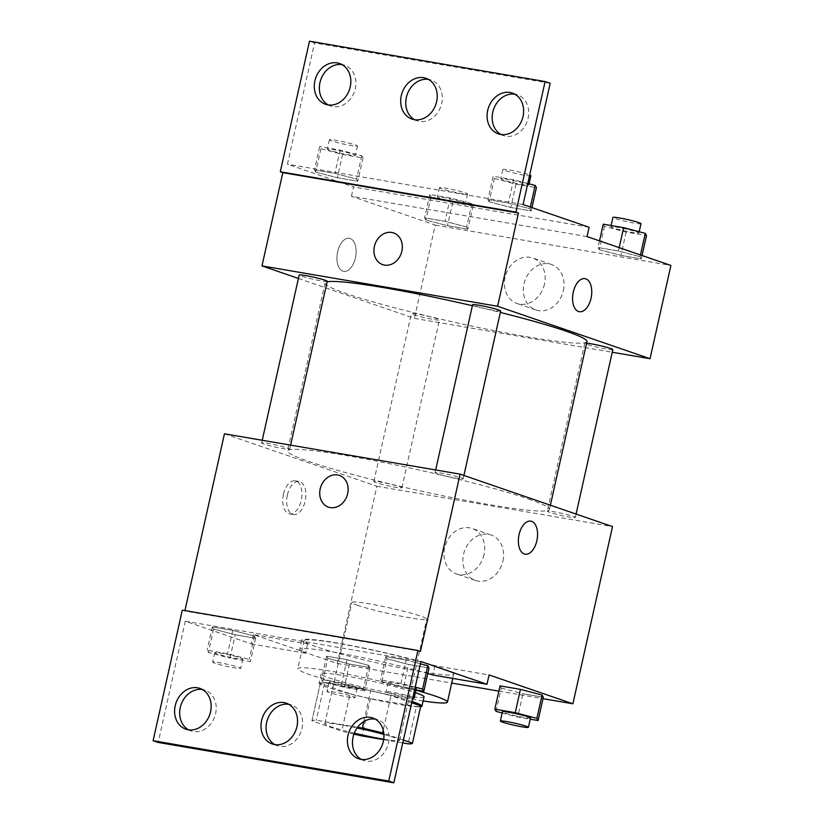 <?xml version="1.0" encoding="UTF-8"?>
<svg xmlns="http://www.w3.org/2000/svg" width="824" height="824" viewBox="0 0 824 824"><rect width="100%" height="100%" fill="white"/><g stroke="black" fill="none" stroke-linecap="round" stroke-linejoin="round"><path stroke-width="0.62" stroke-dasharray="4.12 3.09" d="M357.873 605.393A38.337 2.884 12.6 0 1 351.879 602.406A38.337 2.884 12.6 0 1 389.927 607.957A38.337 2.884 12.6 0 1 426.708 619.133A38.337 2.884 12.6 0 1 399.589 615.899A38.337 2.884 12.6 0 1 357.873 605.393M354.299 733.144A38.337 2.884 12.6 0 1 330.774 726.644A38.337 2.884 12.6 0 1 324.78 723.657A38.337 2.884 12.6 0 1 357.08 727.963M383.912 734.442A38.337 2.884 12.6 0 1 399.609 740.385A38.337 2.884 12.6 0 1 383.727 739.221M383.665 739.653L402.74 742.918M403.379 740.076L383.819 733.35M357.585 727.273L316.282 720.207A51.49 3.863 12.6 0 0 311.946 720.784A51.49 3.863 12.6 0 0 311.936 720.835L341.754 731.094A51.49 3.863 12.6 0 0 353.939 734.091M363.837 721.546L370.718 690.79L324.625 682.9L316.282 720.207M311.936 720.835L320.279 683.529L350.097 693.787L341.754 731.094M320.279 683.529A51.49 3.863 12.6 0 1 320.289 683.477A51.49 3.863 12.6 0 1 324.625 682.9M370.718 690.79A51.49 3.863 12.6 0 1 390.967 695.631L383.242 730.198M411.722 702.769L390.967 695.631M420.765 705.993A51.49 3.863 12.6 0 1 416.439 706.529L408.107 743.835M350.097 693.787A51.49 3.863 12.6 0 0 370.347 698.639L416.439 706.529M412 701.523A52.715 3.955 -167.4 0 0 342.588 685.094A52.715 3.955 -167.4 0 0 319.094 683.209A52.715 3.955 -167.4 0 0 364.126 697.31A52.715 3.955 -167.4 0 0 420.59 706.776M424.061 696.888A52.715 3.955 12.6 0 1 386.775 692.428A52.715 3.955 12.6 0 1 329.415 677.987A52.715 3.955 12.6 0 1 321.175 673.888A52.715 3.955 12.6 0 1 344.669 675.773A52.715 3.955 12.6 0 1 415.358 692.624M370.347 698.639L362.014 735.945M423.145 700.966A76.673 5.758 12.6 0 1 309.783 674.629A76.673 5.758 12.6 0 1 297.794 668.655A76.673 5.758 12.6 0 1 338.818 672.611A76.673 5.758 12.6 0 1 415.904 690.193M316.035 646.644A76.673 5.758 12.6 0 1 304.046 640.681A76.673 5.758 12.6 0 1 380.132 651.784A76.673 5.758 12.6 0 1 453.694 674.135A76.673 5.758 12.6 0 1 399.455 667.656A76.673 5.758 12.6 0 1 316.035 646.644M224.447 433.805L376.877 486.253L337.263 663.454L253.432 634.614L307.609 643.884A78.97 5.933 -167.4 0 1 301.8 640.176A78.97 5.933 -167.4 0 1 350.983 645.542A78.97 5.933 -167.4 0 1 434.887 665.679L489.065 674.949M337.263 663.454L451.707 683.055M498.87 691.12L542.985 698.68M327.839 658.366L349.479 664.051L369.883 667.543L368.658 665.349L347.017 659.674L326.613 656.182L327.839 658.366L349.479 664.051L369.883 667.543L368.658 665.349L347.017 659.674L326.613 656.182L327.839 658.366L322.627 681.685L344.267 687.36L364.672 690.862L363.446 688.668L341.806 682.993L321.401 679.501L322.627 681.685M496.058 711.37L501.27 688.061L500.044 685.867L501.27 688.061L522.91 693.736L543.315 697.228L522.91 693.736L517.699 717.055L530.223 719.197M283.435 494.276A16.768 9.322 99.7 0 0 289.492 513.867A16.768 9.322 99.7 0 0 301.512 498.901A16.768 9.322 99.7 0 0 295.157 480.804A16.768 9.322 99.7 0 0 283.435 494.276M253.432 634.614L251.351 643.935L185.297 621.214L158.198 742.455M182.3 610.141L184.937 610.584M376.084 482.637A14.379 1.082 12.6 0 1 373.828 481.515A14.379 1.082 12.6 0 1 388.094 483.595A14.379 1.082 12.6 0 1 401.896 487.787A14.379 1.082 12.6 0 1 391.719 486.572A14.379 1.082 12.6 0 1 376.084 482.637M263.896 444.033A14.379 1.082 12.6 0 1 261.651 442.91A14.379 1.082 12.6 0 1 275.916 444.991A14.379 1.082 12.6 0 1 289.708 449.183A14.379 1.082 12.6 0 1 279.532 447.968A14.379 1.082 12.6 0 1 263.896 444.033M376.877 486.253L612.51 526.587M437.317 473.718A14.379 1.082 12.6 0 1 435.072 472.605A14.379 1.082 12.6 0 1 449.338 474.686A14.379 1.082 12.6 0 1 463.129 478.878A14.379 1.082 12.6 0 1 452.963 477.663A14.379 1.082 12.6 0 1 437.317 473.718M549.505 512.322A14.379 1.082 12.6 0 1 547.26 511.21A14.379 1.082 12.6 0 1 561.525 513.29A14.379 1.082 12.6 0 1 575.317 517.482A14.379 1.082 12.6 0 1 565.151 516.267A14.379 1.082 12.6 0 1 549.505 512.322M528.442 499.025A134.178 10.084 12.6 0 1 549.423 509.469A134.178 10.084 12.6 0 1 454.508 498.129A134.178 10.084 12.6 0 1 308.516 461.368A134.178 10.084 12.6 0 1 287.535 450.924A134.178 10.084 12.6 0 1 382.449 462.264A134.178 10.084 12.6 0 1 528.442 499.025M420.477 651.351L184.844 611.006M502.928 561.092A24.04 19.9 -71 0 0 491.053 534.992A24.04 19.9 -71 0 0 464.406 551.246A24.04 19.9 -71 0 0 475.407 580.446A24.04 19.9 -71 0 0 502.928 561.092M484.028 554.583A24.04 19.9 109 0 1 456.506 573.947A24.04 19.9 109 0 1 445.506 544.736A24.04 19.9 109 0 1 472.152 528.483A24.04 19.9 109 0 1 484.028 554.583M328.477 507.141L328.477 507.141A16.768 13.884 -71 0 0 347.069 495.801A16.768 13.884 -71 0 0 339.395 475.417A16.768 13.884 -71 0 0 339.385 475.417L339.395 475.417M287.391 494.946A16.768 9.322 -80.3 0 1 299.112 481.474A16.768 9.322 -80.3 0 1 305.467 499.581A16.768 9.322 -80.3 0 1 293.457 514.537A16.768 9.322 -80.3 0 1 287.391 494.946M530.78 521.139L530.79 521.139A16.768 9.322 99.7 0 0 530.78 521.139A16.768 9.322 99.7 0 0 518.77 536.094A16.768 9.322 99.7 0 0 525.125 554.202L525.125 554.202M307.609 643.884L305.529 653.216A78.97 5.933 12.6 0 1 299.72 649.508A78.97 5.933 12.6 0 1 345.678 654.256A78.97 5.933 12.6 0 1 427.8 673.507M251.351 643.935L305.529 653.216M434.887 665.679L432.806 675M415.214 687.144L400.969 683.405L406.181 660.086L420.425 663.825L406.181 660.086L385.776 656.594L387.002 658.778L408.632 664.463L429.047 667.955L408.632 664.463L403.42 687.783L415.955 689.925M235.211 634.768L255.615 638.27L254.389 636.077L232.749 630.401L212.345 626.909L213.571 629.093L235.211 634.768L255.615 638.27L254.389 636.077L232.749 630.401L212.345 626.909L213.571 629.093L235.211 634.768L229.999 658.088L250.403 661.579L249.178 659.396L227.537 653.72L207.133 650.218L208.359 652.412L229.999 658.088M185.297 621.214L420.93 661.548M188.48 729.817A21.568 17.86 -71 0 0 190.931 730.919A21.568 17.86 -71 0 0 215.62 713.553A21.568 17.86 -71 0 0 204.97 690.141A21.568 17.86 -71 0 0 202.344 689.503M361.273 759.398A21.568 17.86 -71 0 0 363.734 760.5A21.568 17.86 -71 0 0 388.423 743.135A21.568 17.86 -71 0 0 377.763 719.723A21.568 17.86 -71 0 0 375.147 719.084M274.876 744.608A21.568 17.86 -71 0 0 277.338 745.71A21.568 17.86 -71 0 0 302.027 728.344A21.568 17.86 -71 0 0 291.366 704.932A21.568 17.86 -71 0 0 288.75 704.293M586.956 341.579A134.178 10.084 12.6 0 1 492.041 330.249A134.178 10.084 12.6 0 1 346.049 293.488A134.178 10.084 12.6 0 1 325.068 283.044A134.178 10.084 12.6 0 1 327.107 281.839M472.379 305.704A134.178 10.084 12.6 0 1 500.333 312.44M413.607 314.747A14.379 1.082 -167.4 0 0 429.242 318.692A14.379 1.082 -167.4 0 0 439.419 319.908A14.379 1.082 -167.4 0 0 437.173 318.785A14.379 1.082 -167.4 0 0 421.528 314.85A14.379 1.082 -167.4 0 0 411.361 313.635A14.379 1.082 -167.4 0 0 413.607 314.747M500.662 310.988A14.379 1.082 12.6 0 1 490.486 309.783A14.379 1.082 12.6 0 1 474.851 305.838A14.379 1.082 12.6 0 1 472.595 304.715M327.231 281.303A14.379 1.082 12.6 0 1 317.065 280.088A14.379 1.082 12.6 0 1 301.419 276.153A14.379 1.082 12.6 0 1 299.174 275.031M612.84 349.592A14.379 1.082 12.6 0 1 602.674 348.377A14.379 1.082 12.6 0 1 587.028 344.442A14.379 1.082 12.6 0 1 584.783 343.32A14.379 1.082 12.6 0 1 586.595 343.196M298.412 278.45L414.4 318.363L612.253 352.239M337.634 251.773A16.768 9.322 99.7 0 0 343.701 271.364A16.768 9.322 99.7 0 0 355.711 256.408A16.768 9.322 99.7 0 0 349.355 238.301A16.768 9.322 99.7 0 0 337.634 251.773A16.768 9.322 -80.3 0 1 349.366 238.301A16.768 9.322 -80.3 0 1 355.721 256.408A16.768 9.322 -80.3 0 1 343.711 271.364A16.768 9.322 -80.3 0 1 337.644 251.773M587.049 236.591L351.415 196.256L435.247 225.096L414.4 318.363M351.415 196.256L353.506 186.924L287.452 164.192L314.552 42.951L309.474 41.2M640.073 256.686L641.299 258.87L620.894 255.378L599.254 249.693L598.028 247.509L618.433 251.001L640.073 256.686L618.433 251.001L598.028 247.509L599.254 249.693L620.894 255.378L641.299 258.87L640.073 256.686L640.454 254.966M425.833 220.008L424.597 217.824L445.012 221.316L466.642 226.991L467.867 229.185L447.463 225.683L425.833 220.008L447.463 225.683L467.867 229.185L466.642 226.991L445.012 221.316L424.597 217.824L425.833 220.008L431.045 196.689L452.675 202.374L473.079 205.866L471.853 203.672L450.223 197.997L429.809 194.505L431.045 196.689M435.247 225.096L670.891 265.441M563.389 290.614A24.04 19.9 -71 0 0 551.503 264.514A24.04 19.9 -71 0 0 524.867 280.768A24.04 19.9 -71 0 0 535.868 309.968A24.04 19.9 -71 0 0 563.389 290.614M584.999 278.646L584.989 278.646A16.768 9.322 99.7 0 0 572.979 293.602A16.768 9.322 99.7 0 0 579.324 311.709A16.768 9.322 99.7 0 0 579.334 311.709L579.324 311.709M544.489 284.105A24.04 19.9 109 0 1 516.967 303.469A24.04 19.9 109 0 1 505.967 274.258A24.04 19.9 109 0 1 532.603 258.005A24.04 19.9 109 0 1 544.489 284.105M382.676 264.638L382.686 264.638A16.768 13.884 -71 0 0 382.686 264.638A16.768 13.884 -71 0 0 401.267 253.298A16.768 13.884 -71 0 0 393.594 232.924L393.594 232.924M550.185 83.286L314.552 42.951M589.139 227.27L353.506 186.924M314.5 169.888L334.904 173.38L356.545 179.065L357.771 181.249L337.366 177.757L315.726 172.082L314.5 169.888L315.726 172.082L337.366 177.757L357.771 181.249L356.545 179.065L334.904 173.38L314.5 169.888L319.712 146.569L320.938 148.763L342.578 154.438L362.982 157.93L361.757 155.746L340.116 150.071L319.712 146.569M487.932 199.583L508.336 203.075L529.966 208.75L531.202 210.944L510.787 207.452L489.157 201.767L487.932 199.583L489.157 201.767L510.787 207.452L531.202 210.944L529.966 208.75L508.336 203.075L487.932 199.583L493.143 176.264L494.369 178.447L515.999 184.133L536.414 187.625M523.086 204.537L287.452 164.192M414.554 119.707A21.568 17.86 -71 0 0 417.016 120.819A21.568 17.86 -71 0 0 441.705 103.453A21.568 17.86 -71 0 0 431.045 80.031A21.568 17.86 -71 0 0 428.428 79.392M500.951 134.497A21.568 17.86 -71 0 0 503.413 135.61A21.568 17.86 -71 0 0 527.319 121.025A21.568 17.86 -71 0 0 517.451 94.822A21.568 17.86 -71 0 0 514.825 94.183M328.158 104.916A21.568 17.86 -71 0 0 330.62 106.028A21.568 17.86 -71 0 0 354.516 91.443A21.568 17.86 -71 0 0 344.648 65.24A21.568 17.86 -71 0 0 342.032 64.602M439.666 198.162A14.379 1.082 12.6 0 1 437.42 197.049A14.379 1.082 12.6 0 1 451.686 199.13A14.379 1.082 12.6 0 1 465.478 203.322A14.379 1.082 12.6 0 1 455.312 202.107A14.379 1.082 12.6 0 1 439.666 198.162M471.853 203.672L466.642 226.991M450.223 197.997L445.012 221.316M429.809 194.505L424.597 217.824M452.675 202.374L447.463 225.683M473.079 205.866L467.867 229.185M441.746 188.84A14.379 1.082 12.6 0 1 439.501 187.718A14.379 1.082 12.6 0 1 453.767 189.798A14.379 1.082 12.6 0 1 467.558 193.99A14.379 1.082 12.6 0 1 457.392 192.775A14.379 1.082 12.6 0 1 441.746 188.84M603.24 224.19L604.466 226.384L626.106 232.059L646.51 235.551M613.097 227.857A14.379 1.082 12.6 0 1 610.841 226.734A14.379 1.082 12.6 0 1 625.107 228.815A14.379 1.082 12.6 0 1 638.909 233.007A14.379 1.082 12.6 0 1 628.733 231.791A14.379 1.082 12.6 0 1 613.097 227.857M619.184 247.643L618.433 251.001M599.511 240.876L598.028 247.509M604.466 226.384L599.254 249.693M626.106 232.059L620.894 255.378M642.051 255.512L641.299 258.87M640.99 223.685A14.379 1.082 12.6 0 1 630.824 222.47A14.379 1.082 12.6 0 1 615.178 218.525A14.379 1.082 12.6 0 1 612.932 217.412M329.569 150.236A14.379 1.082 12.6 0 1 327.313 149.113A14.379 1.082 12.6 0 1 341.579 151.204A14.379 1.082 12.6 0 1 355.381 155.386A14.379 1.082 12.6 0 1 345.204 154.17A14.379 1.082 12.6 0 1 329.569 150.236M361.757 155.746L356.545 179.065M340.116 150.071L334.904 173.38M320.938 148.763L315.726 172.082M342.578 154.438L337.366 177.757M362.982 157.93L357.771 181.249M331.65 140.914A14.379 1.082 12.6 0 1 329.404 139.792A14.379 1.082 12.6 0 1 343.67 141.872A14.379 1.082 12.6 0 1 357.462 146.064A14.379 1.082 12.6 0 1 347.295 144.849A14.379 1.082 12.6 0 1 331.65 140.914M527.793 183.495L513.548 179.756L493.143 176.264M502.99 179.931A14.379 1.082 12.6 0 1 500.745 178.808A14.379 1.082 12.6 0 1 515.01 180.889A14.379 1.082 12.6 0 1 528.802 185.081A14.379 1.082 12.6 0 1 518.636 183.865A14.379 1.082 12.6 0 1 502.99 179.931M530.357 207.04L529.966 208.75M513.548 179.756L508.336 203.075M494.369 178.447L489.157 201.767M515.999 184.133L510.787 207.452M531.944 207.586L531.202 210.944M530.893 175.749A14.379 1.082 12.6 0 1 520.716 174.544A14.379 1.082 12.6 0 1 505.081 170.599A14.379 1.082 12.6 0 1 502.825 169.487A14.379 1.082 12.6 0 1 514.063 170.908A14.379 1.082 12.6 0 1 529.688 175.018M331.258 683.158A14.379 1.082 12.6 0 1 329.013 682.045A14.379 1.082 12.6 0 1 343.278 684.126A14.379 1.082 12.6 0 1 357.07 688.318A14.379 1.082 12.6 0 1 346.894 687.103A14.379 1.082 12.6 0 1 331.258 683.158M368.658 665.349L363.446 688.668M347.017 659.674L341.806 682.993M326.613 656.182L321.401 679.501M349.479 664.051L344.267 687.36M369.883 667.543L364.672 690.862M329.167 692.49A14.379 1.082 12.6 0 1 326.922 691.367A14.379 1.082 12.6 0 1 341.188 693.447A14.379 1.082 12.6 0 1 354.979 697.64A14.379 1.082 12.6 0 1 344.813 696.424A14.379 1.082 12.6 0 1 329.167 692.49M502.156 712.976L517.699 717.055M530.491 718.003A14.379 1.082 12.6 0 1 520.325 716.787A14.379 1.082 12.6 0 1 504.679 712.853A14.379 1.082 12.6 0 1 502.434 711.73M501.27 688.061L522.91 693.736M216.99 653.885A14.379 1.082 12.6 0 1 214.734 652.763A14.379 1.082 12.6 0 1 229 654.853A14.379 1.082 12.6 0 1 242.802 659.035A14.379 1.082 12.6 0 1 232.625 657.82A14.379 1.082 12.6 0 1 216.99 653.885M254.389 636.077L249.178 659.396M232.749 630.401L227.537 653.72M212.345 626.909L207.133 650.218M213.571 629.093L208.359 652.412M255.615 638.27L250.403 661.579M214.899 663.217A14.379 1.082 12.6 0 1 212.654 662.094A14.379 1.082 12.6 0 1 226.919 664.175A14.379 1.082 12.6 0 1 240.711 668.367A14.379 1.082 12.6 0 1 230.545 667.152A14.379 1.082 12.6 0 1 214.899 663.217M400.969 683.405L380.564 679.913L381.79 682.097L403.42 687.783M416.223 688.73A14.379 1.082 12.6 0 1 406.057 687.515A14.379 1.082 12.6 0 1 390.411 683.58A14.379 1.082 12.6 0 1 388.166 682.457A14.379 1.082 12.6 0 1 399.403 683.889A14.379 1.082 12.6 0 1 415.018 687.989M406.181 660.086L385.776 656.594L380.564 679.913M385.776 656.594L387.002 658.778L381.79 682.097M387.002 658.778L408.632 664.463M412.742 698.206A14.379 1.082 12.6 0 1 400.969 696.218A14.379 1.082 12.6 0 1 388.331 692.902A14.379 1.082 12.6 0 1 386.085 691.779A14.379 1.082 12.6 0 1 397.312 693.211A14.379 1.082 12.6 0 1 412.937 697.32M399.609 740.385L426.708 619.133M324.78 723.657L351.879 602.406M321.175 673.888L319.094 683.209M320.289 683.477L311.946 720.784M304.046 640.681L297.794 668.655M453.694 674.135L452.737 678.42M491.053 534.992L472.152 528.483M475.407 580.446L456.506 573.947M289.492 513.867L293.457 514.537M295.157 480.804L299.112 481.474M301.8 640.176L299.72 649.508M291.366 704.932L286.288 703.181M277.338 745.71L272.25 743.969M377.763 719.723L372.685 717.972M363.734 760.5L358.656 758.76M204.97 690.141L199.892 688.39M190.931 730.919L185.853 729.178M325.068 283.044L287.535 450.924M550.38 505.205L549.423 509.469M401.896 487.787L439.419 319.908M373.828 481.515L411.361 313.635M435.669 469.958L435.072 472.605M463.902 475.448L463.129 478.878M262.238 440.274L261.651 442.91M290.614 445.125L289.708 449.183M584.783 343.32L547.26 511.21M576.079 514.052L575.317 517.482M551.503 264.514L532.603 258.005M535.868 309.968L516.967 303.469M344.648 65.24L339.57 63.499M330.62 106.028L325.531 104.277M517.451 94.822L512.363 93.081M503.413 135.61L498.335 133.859M431.045 80.031L425.967 78.29M417.016 120.819L411.938 119.068M439.501 187.718L437.42 197.049M467.558 193.99L465.478 203.322M611.109 225.539L610.841 226.734M639.187 231.771L638.909 233.007M329.404 139.792L327.313 149.113M357.462 146.064L355.381 155.386M502.825 169.487L500.745 178.808M529.08 183.834L528.802 185.081M329.013 682.045L326.922 691.367M357.07 688.318L354.979 697.64M214.734 652.763L212.654 662.094M242.802 659.035L240.711 668.367M388.166 682.457L386.085 691.779"/><path stroke-width="1.24" d="M357.08 727.963A38.337 2.884 12.6 0 1 383.912 734.442M383.727 739.221A38.337 2.884 12.6 0 1 354.299 733.144M353.939 734.091A51.49 3.863 12.6 0 0 362.014 735.945L383.665 739.653M402.74 742.918L408.107 743.835A51.49 3.863 12.6 0 0 412.443 743.248A51.49 3.863 12.6 0 0 412.443 743.197L403.379 740.076M383.819 733.35L382.635 732.938A51.49 3.863 12.6 0 0 362.375 728.097L357.585 727.273M363.837 721.546L362.375 728.097M420.765 705.993A51.49 3.863 12.6 0 0 420.776 705.941A51.49 3.863 12.6 0 0 420.786 705.89L411.722 702.769M420.59 706.776A52.715 3.955 -167.4 0 0 421.97 706.209A52.715 3.955 -167.4 0 0 412 701.523M415.358 692.624A52.715 3.955 12.6 0 1 424.061 696.888L421.97 706.209M383.242 730.198L382.635 732.938M420.786 705.89L412.443 743.197M415.904 690.193A76.673 5.758 12.6 0 1 447.442 702.11A76.673 5.758 12.6 0 1 423.145 700.966M451.707 683.055L498.87 691.12M542.985 698.68L572.896 703.799L489.065 674.949L486.984 684.281L420.93 661.548L393.831 782.8L388.753 781.049L417.933 650.476L420.477 651.351L460.091 474.14L224.447 433.805L184.937 610.584M530.223 719.197L538.103 720.547L543.315 697.228L542.079 695.044L520.449 689.369L500.044 685.867L494.833 709.186L496.058 711.37L502.156 712.976M393.831 782.8L158.198 742.455L153.109 740.714L182.3 610.141L417.933 650.476M572.896 703.799L612.51 526.587L460.091 474.14M339.385 475.417A16.768 13.884 -71 0 0 337.582 474.954A16.768 13.884 109 0 1 339.385 475.417A16.768 13.884 109 0 1 347.058 495.801A16.768 13.884 109 0 1 328.477 507.141A16.768 13.884 109 0 1 320.464 487.839A16.768 13.884 109 0 1 337.582 474.954A16.768 13.884 -71 0 0 320.464 487.839A16.768 13.884 -71 0 0 328.477 507.141M525.125 554.202A16.768 9.322 99.7 0 0 536.846 540.729A16.768 9.322 -80.3 0 1 525.135 554.202A16.768 9.322 -80.3 0 1 518.78 536.105A16.768 9.322 -80.3 0 1 530.79 521.139A16.768 9.322 -80.3 0 1 536.857 540.729A16.768 9.322 99.7 0 0 530.79 521.139M153.109 740.714L388.753 781.049M210.542 711.812A21.568 17.86 -71 0 0 199.892 688.39A21.568 17.86 -71 0 0 175.986 702.975A21.568 17.86 -71 0 0 185.853 729.178A21.568 17.86 -71 0 0 210.542 711.812M383.345 741.394A21.568 17.86 -71 0 0 372.685 717.972A21.568 17.86 -71 0 0 348.789 732.557A21.568 17.86 -71 0 0 358.656 758.76A21.568 17.86 -71 0 0 383.345 741.394M296.939 726.603A21.568 17.86 -71 0 0 286.288 703.181A21.568 17.86 -71 0 0 262.382 717.766A21.568 17.86 -71 0 0 272.25 743.969A21.568 17.86 -71 0 0 296.939 726.603M427.8 673.507A78.97 5.933 12.6 0 1 432.806 675L486.984 684.281M415.955 689.925L423.835 691.274L429.047 667.955L427.811 665.771L420.425 663.825L427.811 665.771L422.599 689.091L415.214 687.144M202.344 689.503A21.568 17.86 -71 0 0 181.064 704.726A21.568 17.86 -71 0 0 188.48 729.817M375.147 719.084A21.568 17.86 -71 0 0 353.867 734.308A21.568 17.86 -71 0 0 361.273 759.398M288.75 704.293A21.568 17.86 -71 0 0 267.47 719.517A21.568 17.86 -71 0 0 274.876 744.608M327.107 281.839A134.178 10.084 12.6 0 1 472.379 305.704M500.333 312.44A134.178 10.084 12.6 0 1 586.956 341.579L550.38 505.205M435.669 469.958L472.595 304.715A14.379 1.082 12.6 0 1 486.86 306.806A14.379 1.082 12.6 0 1 500.662 310.988L463.902 475.448M262.238 440.274L299.174 275.031A14.379 1.082 12.6 0 1 313.439 277.111A14.379 1.082 12.6 0 1 327.231 281.303L290.614 445.125M586.595 343.196A14.379 1.082 12.6 0 1 602.488 346.204A14.379 1.082 12.6 0 1 612.84 349.592L576.079 514.052M612.253 352.239L650.043 358.708L497.614 306.26L261.981 265.915L298.412 278.45M391.781 232.461A16.768 13.884 109 0 1 393.594 232.924A16.768 13.884 109 0 1 401.267 253.298A16.768 13.884 109 0 1 382.676 264.638A16.768 13.884 109 0 1 374.663 245.336A16.768 13.884 109 0 1 391.781 232.461M650.043 358.708L670.891 265.441L587.049 236.591L589.139 227.27L523.086 204.537L550.185 83.286L545.107 81.545L515.917 212.118L518.461 212.994L282.828 172.649L261.981 265.915M518.461 212.994L497.614 306.26M545.107 81.545L309.474 41.2L280.284 171.773L282.828 172.649M579.334 311.709A16.768 9.322 99.7 0 0 591.055 298.237A16.768 9.322 -80.3 0 1 579.334 311.709A16.768 9.322 -80.3 0 1 572.979 293.602A16.768 9.322 -80.3 0 1 584.999 278.646A16.768 9.322 -80.3 0 1 591.055 298.237A16.768 9.322 99.7 0 0 584.989 278.646M393.594 232.924A16.768 13.884 -71 0 0 391.791 232.461A16.768 13.884 -71 0 0 374.673 245.336A16.768 13.884 -71 0 0 382.676 264.638M436.627 101.702A21.568 17.86 -71 0 0 425.967 78.29A21.568 17.86 -71 0 0 402.071 92.865A21.568 17.86 -71 0 0 411.938 119.068A21.568 17.86 -71 0 0 436.627 101.702M487.674 110.447A21.568 17.86 -71 0 0 498.335 133.859A21.568 17.86 -71 0 0 522.241 119.274A21.568 17.86 -71 0 0 512.363 93.081A21.568 17.86 -71 0 0 487.674 110.447M314.881 80.865A21.568 17.86 -71 0 0 325.531 104.277A21.568 17.86 -71 0 0 349.438 89.692A21.568 17.86 -71 0 0 339.57 63.499A21.568 17.86 -71 0 0 314.881 80.865M515.917 212.118L280.284 171.773M428.428 79.392A21.568 17.86 -71 0 0 407.149 94.616A21.568 17.86 -71 0 0 414.554 119.707M514.825 94.183A21.568 17.86 -71 0 0 492.762 112.188A21.568 17.86 -71 0 0 500.951 134.497M342.032 64.602A21.568 17.86 -71 0 0 319.959 82.606A21.568 17.86 -71 0 0 328.158 104.916M642.051 255.512L646.51 235.551L645.285 233.367L623.644 227.682L603.24 224.19L599.511 240.876M645.285 233.367L640.454 254.966M623.644 227.682L619.184 247.643M611.109 225.539L612.932 217.412A14.379 1.082 12.6 0 1 627.198 219.493A14.379 1.082 12.6 0 1 640.99 223.685L639.187 231.771M531.944 207.586L536.414 187.625L535.178 185.441L527.793 183.495M535.178 185.441L530.357 207.04M529.688 175.018A14.379 1.082 12.6 0 1 530.893 175.749L529.08 183.834M538.103 720.547L536.867 718.363L515.237 712.678L494.833 709.186M500.353 721.062L502.434 711.73A14.379 1.082 12.6 0 1 516.699 713.811A14.379 1.082 12.6 0 1 530.491 718.003L528.411 727.335A14.379 1.082 12.6 0 1 518.245 726.119A14.379 1.082 12.6 0 1 502.599 722.174A14.379 1.082 12.6 0 1 500.353 721.062A14.379 1.082 12.6 0 1 514.619 723.142A14.379 1.082 12.6 0 1 528.411 727.335M543.315 697.228L542.079 695.044L536.867 718.363M542.079 695.044L520.449 689.369L515.237 712.678M520.449 689.369L500.044 685.867M423.835 691.274L422.599 689.091M415.018 687.989A14.379 1.082 12.6 0 1 416.223 688.73L414.142 698.052A14.379 1.082 12.6 0 1 412.742 698.206M429.047 667.955L427.811 665.771M412.937 697.32A14.379 1.082 12.6 0 1 414.142 698.052M420.776 705.941L412.443 743.248M452.737 678.42L447.442 702.11"/></g></svg>
